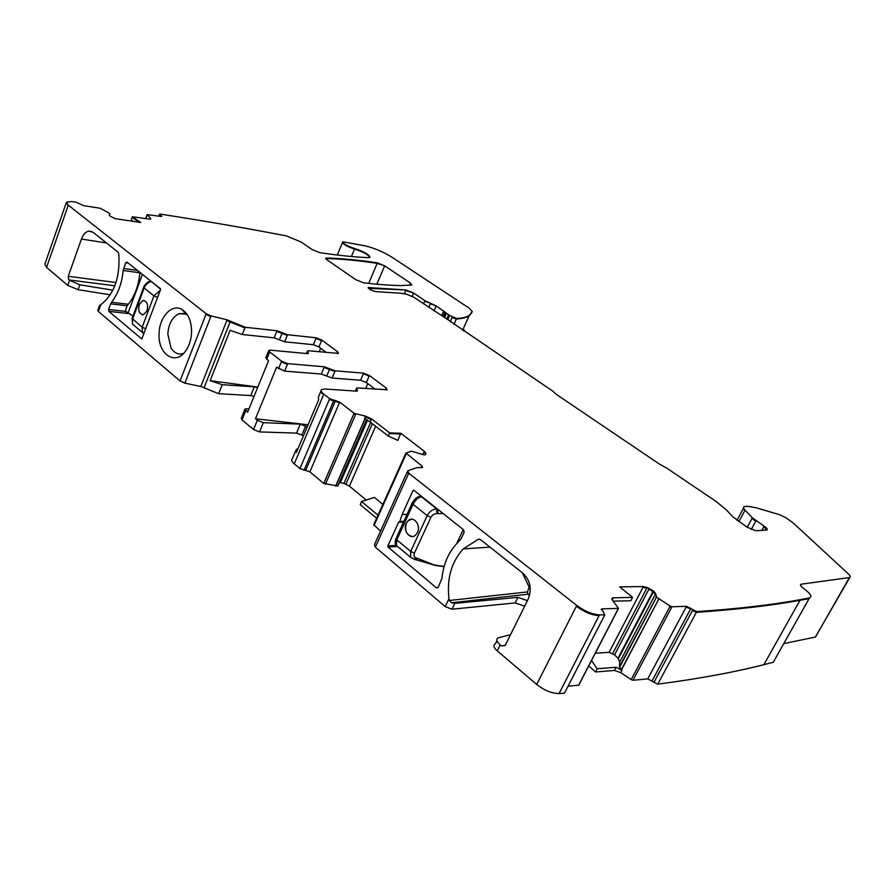 <?xml version="1.0" encoding="UTF-8"?>
<svg xmlns="http://www.w3.org/2000/svg" width="895" height="895" viewBox="0 0 895 895"><rect width="100%" height="100%" fill="white"/><g stroke="black" fill="none" stroke-linecap="round" stroke-linejoin="round"><path stroke-width="1.34" d="M110.644 303.875L111.528 302.286C118.028 293.929 121.91 283.323 123.174 270.48L125.714 262.75L126.945 262.078L160.384 288.671L160.529 289.644L141.768 338.97L108.866 311.382L108.586 309.513L110.644 303.875L127.079 305.777C134.362 297.319 138.647 286.199 139.933 272.404M127.079 305.777L125.278 311.236L128.019 313.44M160.317 290.226L153.951 295.842L142.16 327.257L142.495 332.504L143.916 333.757M133.903 325.299L132.572 324.191L132.516 319.202L144.162 287.966L143.726 287.183C143.345 286.266 148.302 281.008 149.219 281.679L151.11 281.712C148.123 282.205 145.807 284.297 144.162 287.966L153.951 295.842L157.621 297.375M150.091 281.444L151.344 281.489M147.06 310.811C148.436 304.322 147.015 300.899 142.808 300.552L139.273 304.434C137.908 310.945 139.34 314.346 143.592 314.648L147.06 310.811M143.961 300.474L142.864 300.563L139.34 304.434C137.975 309.916 139.016 313.362 142.473 314.76M444.166 566.345L434.746 565.26M397.671 546.509L396.34 545.391L396.821 539.875L413.054 504.265C415.224 500.092 418.01 497.586 421.388 496.747L418.536 496.904C417.126 496.915 415.09 498.795 412.427 502.542L413.054 504.265L427.183 515.632C429.488 511.437 432.643 509.188 436.626 508.886L421.467 496.736L419.744 496.277M414.407 553.132L430.931 517.332L427.183 515.632L410.682 551.454L414.407 553.132C413.49 555.661 414.161 557.305 416.421 558.055L415.045 559.464L410.604 557.35L410.682 551.454L396.821 539.875L396.228 538.074L412.147 503.135M430.931 517.332C432.341 514.838 434.366 513.585 436.995 513.585L436.626 508.886L437.331 508.942M415.672 559.733L414.933 559.52M436.301 565.573L444.077 566.692L435.149 565.349L417.227 558.256L415.851 559.666L414.553 559.599M443.114 513.529L437.868 513.652L437.7 509.221M406.285 523.284C402.549 530.601 410.246 540.367 415.638 535.042L417.495 532.469C421.232 525.175 413.635 515.453 408.277 520.577L406.285 523.284M411.599 519.223L408.333 520.566L406.341 523.273C404.45 530.668 406.442 535.065 412.326 536.485M464.125 329.718L463.554 330.848M397.615 546.487L388.083 547.046L436.357 587.802L438.203 587.31L441.951 578.315C443.461 563.805 448.641 551.991 457.479 542.873L460.936 539.081L464.125 532.312L463.644 529.862L413.893 490.292L412.998 490.583L402.101 514.558L407.024 514.39M403.522 522.065L398.599 522.255L399.841 521.505L402.101 514.558M510.586 634.656L498.37 637.811C495.864 639.086 496.468 641.447 500.204 644.87L501.446 645.933L505.149 645.53L528.229 598.979C532.055 588.977 530.31 580.419 522.982 573.303L480.615 539.696L478.389 539.249L463.252 548.892C451.449 561.903 446.694 578.494 448.988 598.677L449.357 600.467L451.55 602.76L454.817 603.342L452.02 609.215L445.229 606.609L375.341 547.147L374.513 544.484L407.068 472.303M613.187 601.149L630.841 600.735L632.519 597.379L612.65 597.849L612.527 600.355L618.534 608.354L601.708 608.891L604.819 614.831L564.443 693.2L559.051 693.558C551.812 693.491 544.361 690.448 536.698 684.44L497.24 650.866C493.525 647.432 492.932 645.06 495.45 643.762L496.96 640.675M132.896 221.468L131.296 219.409L132.113 217.351L139.374 222.318M159.086 333.645C159.265 317.132 171.728 303.494 181.719 309.357C188.274 313.451 191.564 321.092 191.586 332.291C191.239 339.764 189.192 346.085 185.444 351.254C175.096 366.044 157.777 354.006 159.086 333.645M183.688 353.324L183.24 353.491C178.385 354.935 174.324 353.122 171.057 348.054L167.835 334.115C168.584 324.068 172.142 317.333 178.53 313.921L184.37 313.395L187.29 314.682M112.893 290.181L79.845 284.811L68.747 279.911L68.233 276.298L81.434 239.054C83.179 234.456 85.629 231.805 88.795 231.111L93.013 232.275L117.927 252.043L118.733 253.71C120.355 276.891 114.37 293.907 100.799 304.747L99.994 305.318M274.138 337.84L276.756 331.396L282.037 333.387L279.408 339.82L274.138 337.84L242.288 334.529L230.105 330.311L210.157 380.666L222.262 384.693L254.314 386.808L257.581 387.669M279.408 339.82L284.677 341.789L313.351 344.709L318.944 346.958L326.295 352.485M268.444 351.388L265.849 357.765L268.522 360.842L247.591 412.203L245.017 408.981L248.978 408.78M375.15 389.157L366.335 382.545L360.607 380.241L332.101 378.048L321.316 374.032L284.61 371.123L276.611 367.196L255.467 418.759L257.312 420.303L263.354 422.675L300.306 424.129L307.186 426.926M297.934 448.787L296.256 449.447L296.39 452.456L318.631 399.875L318.374 397.1L320.79 391.406M370.161 422.026L364.578 418.401L365.25 416.869L371.224 419.598L370.161 422.026L388.318 436.078L389.336 433.572L400.49 433.963L397.839 440.418L388.318 436.078M326.653 258.006L325.78 258.196L327.033 259.852L355.729 279.643L363.694 282.854C377.724 284.487 390.142 285.393 400.949 285.572L411.476 285.08L410.615 283.189L384.66 265.849L377.388 262.861C359.365 260.121 342.449 258.498 326.653 258.006L325.735 258.61M604.819 614.831L599.493 614.876C592.3 614.429 584.726 611.285 576.76 605.456L408.746 473.198L407.919 470.692L416.678 467.671L422.574 467.514L421.914 465.937L405.927 453.027L411.398 451.192L424.04 454.85L425.517 454.66L425.897 453.295L424.331 451.293L400.803 433.269L400.49 433.963M400.803 433.269L389.649 432.878L371.526 418.894L365.552 416.175L354.084 413.289L339.708 402.123L329.684 398.689L323.811 394.113C321.215 392.01 320.477 390.477 321.585 389.526L324.807 389.001L356.378 391.137L357.541 390.958L356.579 388.106L357.731 387.927L387.177 389.772L386.226 388.027L369.389 375.486L363.65 373.17L335.166 370.81L324.37 366.782L287.687 363.65L281.578 361.211L269.686 351.936L268.858 350.359L270.312 350.135L307.052 353.603L308.35 353.424L307.455 350.963L308.753 350.784L338.523 353.391L337.65 351.847L321.82 340.066L316.226 337.807L287.563 334.719L277.025 330.758L245.185 327.268L227.129 319.828L211.063 315.946L206.208 313.753L68.288 205.179L66.443 202.281L71.309 201.565L75.862 202.158L83.85 205.682L100.139 208.255L108.418 212.652L109.917 213.771L109.279 215.057L110.23 216.288L115.265 218.66L140.728 222.497L132.326 216.758L149.297 219.074L150.796 218.895L150.528 218.201L147.138 214.632L160.955 216.445L161.782 216.355L159.936 214.05C204.586 220.953 246.774 228.247 286.512 235.933L301.268 242.097L311.975 249.481L319.66 252.614C338.5 255.467 354.744 257.133 368.416 257.637L369.948 257.346C369.322 254.661 364.254 251.741 354.744 248.586C347.316 246.125 343.333 243.854 342.807 241.773L365.328 245.924C374.602 248.183 383.474 251.942 391.943 257.201L469.002 308.037L472.258 311.494L469.304 315.342C466.664 317.143 462.424 318.184 456.573 318.463L449.693 315.51L436.189 305.933L424.912 300.653L413.602 293.034L405.961 289.946L368.248 287.541C369.087 289.309 371.716 290.674 376.135 291.636L400.199 293.213L406.352 294.153L413.814 297.241L447.366 319.314L552.439 390.902L556.31 394.371L659.537 464.158L666.876 468.208L716.101 501.468L726.27 509.781L732.983 516.974L747.191 527.244L755.939 530.769L766.78 530.03C767.888 529.516 767.015 528.24 764.14 526.204L752.371 517.813L745.032 510.161C743.219 508.215 743.007 507.006 744.371 506.548L747.84 506.335L756.074 507.745L779.713 514.748L785.899 517.724L793.171 522.948L848.236 573.796C850.451 575.91 850.832 577.163 849.377 577.566L801.193 584.189C799.727 584.737 800.645 586.247 803.934 588.709C810.613 593.687 812.459 596.764 809.472 597.961L800.354 599.661C772.049 604.863 737.502 608.857 696.735 611.621L686.521 606.329L671.988 606.765L670.154 606.105L656.538 597.088L655.677 593.642L653.305 590.845L647.163 587.534L643.382 586.572L619.754 586.851L632.519 597.379M696.735 611.621L657.758 684.183L647.756 678.902L633 680.245L631.188 679.618L620.738 672.66L621.935 670.4L619.452 666.775L619.676 662.21L618.356 658.686L614.574 654.838L609.115 652.343L595.298 653.249M132.326 216.758L132.113 217.351M389.649 432.878L389.336 433.572M242.288 334.529L244.917 327.928L230.105 321.965L230.339 321.283L230.082 321.943L226.86 320.488L200.838 386.472L184.84 383.138L180.052 380.968L98.36 311.449L97.779 310.308L99.558 305.43M380.554 531.071L373.786 524.727M367.554 420.191L340.324 482.595L343.971 483.401L349.397 486.13L366.234 500.036M376.627 518.283L360.26 504.668L361.535 501.547L374.378 497.43L382.87 504.388M366.816 419.721L337.885 486.03L323.733 483.457L309.86 471.833L299.937 468.611L294.265 463.845C291.77 461.652 291.11 459.974 292.285 458.833L295.686 450.8M300.306 424.129L296.525 433.113L259.539 431.916L253.509 429.555L242.019 419.889L241.281 418.155L244.85 409.373M200.838 386.472L218.671 393.688L222.262 384.693M68.288 205.179L46.574 267.392L67.718 285.371L78.1 289.678L110.275 294.813M783.763 643.617L815.49 637.027L816.341 635.327M578.964 684.518L578.606 685.212L568.068 686.174M388.083 547.046L387.859 545.872L398.599 522.255M340.324 482.595L339.35 482.651M46.574 267.392L44.851 264.226L66.163 203.064M809.472 597.961L773.291 662.222L763.882 664.672C734.683 672.167 699.297 678.678 657.758 684.183M367.789 383.631L365.686 388.486M255.467 418.759L308.093 424.789M529.549 595.477L527.994 594.235L527.502 591.931L529.18 587.176L522.356 572.811M257.838 387.065L210.157 380.666M319.179 351.791L320.667 348.256M530.131 586.829L529.18 587.176M527.401 600.635L517.914 597.357L454.817 603.342M517.914 597.357L515.173 602.917L524.66 606.183M515.173 602.917L452.02 609.215M303.394 435.899L301.872 435.037L305.665 426.065M296.525 433.113L301.872 435.037M218.671 393.688L250.734 395.59L254.012 396.44M588.753 665.88L595.567 671.988L614.429 670.444L620.738 672.66M100.43 304.994L99.636 305.273M595.567 671.988L597.166 668.755L616.096 667.256L621.935 670.4M591.528 660.532L597.166 668.755M361.535 501.547L378.014 515.207M142.406 274.373L128.052 313.06L125.244 310.722M125.278 311.236L133.019 315.901M151.535 281.645L160.608 289.264M145.795 328.756L142.16 327.257L132.102 318.385L143.681 287.284M463.286 529.572L456.595 543.791M416.421 558.055L417.227 558.256M435.496 565.002L436.581 565.26M437.868 513.652L436.995 513.585M410.615 283.189L409.753 285.169M410.391 283.681L411.834 285.013M414.24 490.572L412.998 490.583M479.541 539.182L478.389 539.249M611.755 598.811L612.851 598.542L612.169 599.874M612.65 597.849L611.878 599.348M745.032 510.161L738.89 521.628M744.729 510.732L743.488 507.409M755.995 520.733L755.682 521.315L752.057 518.384L747.258 527.3M755.682 521.315L751.263 529.493M764.14 526.204L761.88 530.377M763.827 526.786L766.97 529.963M430.551 303.293L424.689 301.156L423.536 303.808M436.189 305.933L430.327 303.797L428.772 307.343M435.966 306.437L434.008 310.878M443.741 311.001L444.781 312.545L443.07 316.416M443.517 311.516L441.75 315.521M446.37 313.351L445.509 313.339L443.898 316.975M446.146 313.865L444.569 317.423M449.693 315.51L448.35 315.342L446.762 318.9M449.458 316.024L447.847 319.649M471.833 312.568L469.081 315.834C466.44 317.647 462.189 318.687 456.338 318.978L452.087 317.512L450.174 321.808M456.573 318.463L453.944 324.348M150.528 218.201L150.181 219.118M123.174 270.48L139.9 272.807M123.611 268.489L137.45 270.435M125.714 262.75L128.254 263.119M111.528 302.286L128.377 304.244M81.434 239.054L106.471 242.959M284.677 341.789L287.306 335.368L282.037 333.387L282.294 332.739M316.226 337.807L315.969 338.433L321.562 340.693L318.944 346.958M315.969 338.433L313.351 344.709M337.65 351.847L336.945 353.514M337.381 352.485L338.344 353.491M307.309 353.626L307.634 352.843L308.171 353.525M307.309 351.31L307.634 352.843L307.902 352.194M266.654 359.365L269.406 352.619L268.724 350.706M287.687 363.65L287.407 364.332L281.298 361.893L278.513 368.684M287.407 364.332L284.61 371.123M326.709 376.045L329.494 369.456L324.091 367.442L321.316 374.032M335.166 370.81L332.101 378.048M334.887 371.47L329.494 369.456L329.774 368.796M366.335 382.545L369.109 376.124L363.37 373.819L360.607 380.241M385.409 389.884L385.946 388.665L387.032 389.84M357.418 391.037L356.769 390.198L356.367 391.137M357.06 389.526L356.769 390.198L356.378 388.553M377.388 262.861L377.175 263.354C359.152 260.613 342.237 259.002 326.44 258.521L326.172 259.17M384.66 265.849L377.175 263.354L368.684 283.413M408.746 473.198L408.411 473.925L407.393 471.52M599.493 614.876L599.091 615.659C591.897 615.212 584.323 612.079 576.358 606.251L536.698 684.44M576.76 605.456L576.358 606.251M602.033 608.857L601.171 609.708M618.311 608.533L578.606 685.212M618.389 608.365L617.997 609.137M613.243 597.782L612.851 598.542M647.163 587.534L646.783 588.261L643.002 587.299L609.115 652.343M643.382 586.572L643.002 587.299M653.305 590.845L652.925 591.573L648.897 589.178L614.574 654.838M649.278 588.451L648.897 589.178M655.677 593.642L655.297 594.369L653.35 591.919L618.356 658.686M653.73 591.192L653.35 591.919M656.538 597.088L619.452 666.775M656.259 596.73L655.878 597.468M658.843 598.945L621.309 669.706M658.63 598.789L658.25 599.527M671.988 606.765L671.597 607.504L669.773 606.832L631.188 679.618M670.154 606.105L669.773 606.832M690.974 608.253L690.593 608.98L686.129 607.056L647.756 678.902M686.521 606.329L686.129 607.056M809.114 598.598L799.985 600.31C771.669 605.535 737.122 609.551 696.344 612.348L692.45 610.468L653.932 682.314M692.831 609.741L692.45 610.468M801.305 584.166L800.477 584.938M849.914 577.353L815.345 637.061M849.243 577.588L848.907 578.181M752.371 517.813L752.057 518.384M368.93 287.396L368.214 287.977M405.961 289.946L368.516 288.369M413.602 293.034L405.748 290.461L404.283 293.84M354.744 248.586L354.543 249.078C347.115 246.617 343.132 244.346 342.606 242.254L342.595 242.265M369.915 257.38C367.934 254.471 362.811 251.708 354.543 249.078L351.433 256.529M160.06 214.867L159.489 214.229M161.234 215.65L161.022 216.221M109.917 213.771L109.324 215.426M68.076 205.794L66.443 202.281M211.063 315.946L210.806 316.617L205.951 314.413L180.052 380.968M206.208 313.753L205.951 314.413M227.129 319.828L226.86 320.488M245.185 327.268L244.917 327.928M277.025 330.758L276.756 331.396M287.563 334.719L287.306 335.368M321.82 340.066L321.562 340.693M269.686 351.936L269.406 352.619M281.578 361.211L281.298 361.893M324.37 366.782L324.091 367.442M363.65 373.17L363.37 373.819M369.389 375.486L369.109 376.124M386.226 388.027L385.946 388.665M323.811 394.113L323.509 394.807C321.115 392.871 320.298 391.417 321.07 390.41M333.869 400.356L333.578 401.061L329.394 399.394L299.937 468.611M329.684 398.689L329.394 399.394M339.708 402.123L339.406 402.817L335.233 401.15L305.732 470.233M335.524 400.457L335.233 401.15M355.796 414.061L355.494 414.765L353.782 413.982L323.733 483.457M354.084 413.289L353.782 413.982M371.526 418.894L371.224 419.598M365.552 416.175L365.25 416.869M425.897 453.295L425.572 454L424.017 451.997L422.787 454.694M424.331 451.293L424.017 451.997M406.252 453.787L405.927 454.503L405.659 453.72M422.418 467.582L421.579 466.664L421.142 467.626M421.914 465.937L421.579 466.664M405.927 454.503L374.009 525.589M425.572 454L425.226 454.772M375.665 426.288L349.397 486.13M365.003 418.636L335.625 486.075M355.494 414.765L325.411 484.217M339.406 402.817L309.86 471.833M333.578 401.061L304.065 470.222M294.265 463.845L323.509 394.807M242.019 419.889L245.767 410.682M253.509 429.555L257.312 420.303M230.082 321.943L204.004 387.904L230.105 321.965M210.806 316.617L184.84 383.138M100.799 304.747L98.36 311.449M69.452 280.493L67.718 285.371M146.993 215.393L145.818 218.593M159.847 215.438L159.545 216.254M413.389 293.549L412.192 296.279M800.6 585.419L800.947 584.793M690.593 608.98L652.142 680.771M671.597 607.504L633 680.245M658.463 599.672L621.488 669.919M656.158 597.815L619.642 667.29M655.297 594.369L619.676 662.21M652.925 591.573L618.009 658.194M646.783 588.261L612.672 653.585M448.988 598.677L445.229 606.609M500.204 644.87L497.24 650.866M408.411 473.925L375.341 547.147M384.447 266.33L376.851 284.218M372.365 423.727L345.906 484.161M370.653 422.406L343.971 483.401M367.263 420.001L339.943 482.606M366.67 419.621L337.683 486.075M365.171 418.737L335.826 486.086M599.091 615.659L559.051 693.558M68.233 276.298L116.003 282.518M108.586 309.513L125.468 311.393M527.502 591.931L449.357 600.467M415.851 559.666L410.604 557.35L396.317 545.368L387.859 545.872M527.994 594.235L451.55 602.76M501.446 645.933L505.283 645.329M436.357 587.802L438.002 587.635M259.539 431.916L263.354 422.675M250.734 395.59L254.314 386.808M79.845 284.811L78.1 289.678M614.429 670.444L616.096 667.256M108.866 311.382L127.985 313.496M68.747 279.911L114.828 285.807M132.572 324.191L142.506 332.526M132.057 318.497L132.572 324.18M142.495 332.515L143.927 333.723M396.34 545.391C395.019 544.216 394.885 541.99 395.937 538.712M435.127 565.349L415.761 559.699M403.846 521.349L399.841 521.505M413.882 490.281L413.21 490.292M743.264 508.617L736.988 520.331M469.304 315.342L462.625 330.221M186.496 314.212L181.719 309.357M88.795 231.111L92.028 231.637M306.381 353.536L307.041 351.959M356.098 389.224L355.304 391.07M601.216 609.831L601.708 608.891M618.132 609.115L618.534 608.354M799.996 600.31L800.354 599.661M800.555 585.319L801.193 584.189M815.49 637.027L849.377 577.566M187.066 314.346L179.694 313.507M405.502 453.966L373.73 524.761M366.805 419.71L337.885 486.03M146.914 215.203L145.672 218.581M159.276 214.8L158.784 216.142M342.483 242.545L337.314 255.041M799.985 600.31L763.882 664.672M618.143 609.115L578.763 685.178M490.012 547.147L463.252 548.892"/></g></svg>
